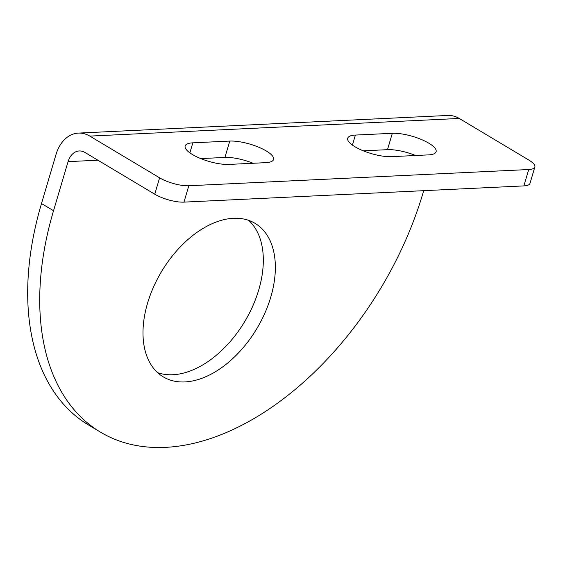 <?xml version="1.0" encoding="UTF-8"?>
<svg xmlns="http://www.w3.org/2000/svg" width="563" height="563" viewBox="0 0 563 563"><rect width="100%" height="100%" fill="white"/><g stroke="black" fill="none" stroke-linecap="round" stroke-linejoin="round"><path stroke-width="0.84" d="M423.693 190.681L422.982 193.095A268.312 166.62 -59.1 0 1 100.566 432.201A268.312 166.62 -59.1 0 1 53.534 210.731L68.074 161.637A17.889 12.963 87.3 0 1 79.256 150.961A17.889 12.963 87.3 0 1 84.957 152.467L154.755 194.193A21.464 6.418 16.5 0 0 183.967 202.124L523.864 185.896A21.464 6.418 16.5 0 0 530.001 183.355L534.85 166.993A21.464 6.418 16.5 0 0 529.044 160.188L459.253 118.455A35.772 25.919 -92.7 0 0 447.852 115.457L78.405 133.093A35.772 25.919 87.3 0 1 89.806 136.098L159.603 177.831L154.755 194.193M147.597 303.049A89.44 55.54 120.9 0 0 163.27 376.872A89.44 55.54 120.9 0 0 256.841 328.609A89.44 55.54 120.9 0 0 255.067 223.349A89.44 55.54 120.9 0 0 147.597 303.049M53.534 210.731L41.5 203.539L56.04 154.438A35.772 25.919 87.3 0 1 78.405 133.093M41.5 203.539A268.312 166.62 120.9 0 0 88.532 425.009L100.566 432.201M157.619 372.664A89.44 55.54 120.9 0 0 244.806 321.417A89.44 55.54 120.9 0 0 248.684 220.365M363.318 150.828L387.485 149.674A26.834 8.023 -163.5 0 1 415.642 155.501M200.766 158.59L224.926 157.436A26.834 8.023 -163.5 0 1 253.083 163.263M183.967 202.124L188.816 185.755A21.464 6.418 -163.5 0 1 159.603 177.831M428.091 154.909L391.82 156.641A26.834 8.023 -163.5 0 1 362.586 150.525A26.834 8.023 -163.5 0 1 347.709 138.245A26.834 8.023 -163.5 0 1 355.387 135.071L392.327 133.304A26.834 8.023 -163.5 0 1 421.441 139.525A26.834 8.023 -163.5 0 1 436.107 151.721A26.834 8.023 -163.5 0 1 428.091 154.909M229.774 141.067A26.834 8.023 -163.5 0 1 258.889 147.288A26.834 8.023 -163.5 0 1 273.548 159.484A26.834 8.023 -163.5 0 1 265.532 162.672L229.261 164.403A26.834 8.023 -163.5 0 1 200.027 158.287A26.834 8.023 -163.5 0 1 185.15 146.007A26.834 8.023 -163.5 0 1 192.827 142.833L229.774 141.067L224.926 157.436M188.816 185.755L528.706 169.526A21.464 6.418 16.5 0 0 534.85 166.993M68.074 161.637L97.913 160.209M459.253 118.455L89.806 136.098M528.706 169.526L523.864 185.896M387.485 149.674L392.327 133.304M355.387 135.071L352.417 145.085M189.865 152.847L192.827 142.833"/></g></svg>
